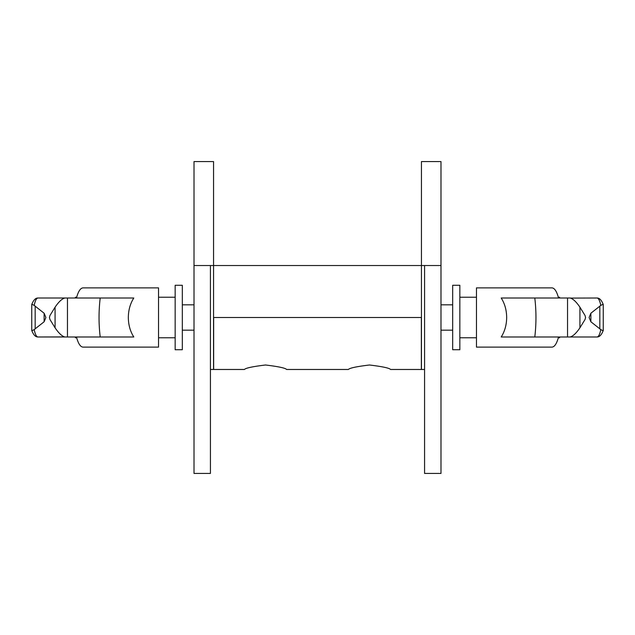 <?xml version="1.0" encoding="UTF-8"?>
<svg xmlns="http://www.w3.org/2000/svg" width="635" height="635" viewBox="0 0 635 635"><rect width="100%" height="100%" fill="white"/><g stroke="black" fill="none" stroke-linecap="round" stroke-linejoin="round"><path stroke-width="0.95" d="M452.684 317.5L452.684 349.718L459.843 349.718L459.843 285.282L452.684 285.282L452.684 317.5M569.77 336.987L570.389 336.907C573.222 336.05 576.397 333.018 579.93 327.795L585.041 319.5L585.557 317.5L585.041 315.5L579.93 307.205C576.397 301.982 573.222 298.95 570.389 298.093L597.051 298.013C598.575 298.188 599.829 300.657 600.797 305.411L590.883 313.222L589.097 317.5L590.883 321.778L600.797 329.589C599.829 334.343 598.575 336.812 597.051 336.987L567.539 336.987L567.539 298.013L569.77 298.013M602.694 330.549L603.036 330.232L602.694 330.549L600.797 329.589M602.694 304.451L603.036 304.768L602.694 304.451L600.797 305.411M558.538 298.013C556.776 291.441 554.593 288.06 551.982 287.885L476.464 287.885L476.464 347.115L551.982 347.115C554.593 346.94 556.776 343.559 558.538 336.987M506.666 317.5C506.595 324.874 504.777 331.367 501.206 336.987L534.797 336.987C536.345 323.993 536.345 311.007 534.797 298.013L501.206 298.013C504.777 303.633 506.595 310.126 506.666 317.5M558.332 337.764L559.594 337.764L559.594 336.987M570.349 336.987L534.797 336.987M559.594 298.013L559.594 297.236L558.332 297.236M570.349 298.013L534.797 298.013M182.316 317.5L182.316 285.282L175.157 285.282L175.157 349.718L182.316 349.718L182.316 317.5M65.23 298.013L64.611 298.093C61.778 298.95 58.603 301.982 55.07 307.205L49.959 315.5L49.443 317.5L49.959 319.5L55.07 327.795C58.603 333.018 61.778 336.05 64.611 336.907L37.949 336.987C36.425 336.812 35.171 334.343 34.203 329.589L44.117 321.778L45.903 317.5L44.117 313.222L34.203 305.411C35.171 300.657 36.425 298.188 37.949 298.013L67.461 298.013L67.461 336.987L65.23 336.987M32.306 304.451L31.964 304.768L32.306 304.451L34.203 305.411M32.306 330.549L31.964 330.232L32.306 330.549L34.203 329.589M76.462 336.987C78.224 343.559 80.407 346.94 83.018 347.115L158.536 347.115L158.536 287.885L83.018 287.885C80.407 288.06 78.224 291.441 76.462 298.013M128.333 317.5C128.405 310.126 130.223 303.633 133.794 298.013L100.203 298.013C98.655 311.007 98.655 323.993 100.203 336.987L133.794 336.987C130.223 331.367 128.405 324.874 128.333 317.5M64.492 336.987L37.973 336.987A3.119 2.992 90 0 1 37.727 336.971M76.668 297.236L75.406 297.236L75.406 298.013M64.651 298.013L100.203 298.013M75.406 336.987L75.406 337.764L76.668 337.764M64.651 336.987L100.203 336.987M421.346 317.5L421.346 369.475L424.569 369.475M213.55 317.5L421.45 317.5L421.45 369.475L390.573 369.475C389.326 368.038 382.294 366.546 369.475 364.998C356.656 366.546 349.623 368.038 348.369 369.475L286.631 369.475C285.377 368.038 278.344 366.546 265.525 364.998C252.706 366.546 245.674 368.038 244.427 369.475L213.55 369.475L213.55 265.525L421.45 265.525L421.45 161.584L440.992 161.584L440.992 265.525L424.569 265.525L424.569 473.416L440.992 473.416L440.992 265.525M421.45 317.5L421.45 265.525L424.569 265.525M210.431 369.475L213.654 369.475L213.654 317.5M194.008 265.525L194.008 473.416L210.431 473.416L210.431 265.525L194.008 265.525L194.008 161.584L213.55 161.584L213.55 265.525L210.431 265.525M579.93 327.795L579.93 307.205M590.883 321.778L590.883 313.222M599.829 328.97L599.829 306.03M55.07 307.205L55.07 327.795M44.117 313.222L44.117 321.778M35.171 306.03L35.171 328.97M440.992 304.84L452.684 304.84M452.684 330.16L440.992 330.16M459.843 337.764L476.464 337.764M603.25 330.486L603.25 304.514M603.242 330.51C601.528 334.883 599.472 337.042 597.051 336.979M603.242 304.49C601.528 300.117 599.472 297.958 597.051 298.021M459.843 297.236L476.464 297.236M194.008 330.16L182.316 330.16M182.316 304.84L194.008 304.84M175.157 297.236L158.536 297.236M31.75 304.514L31.75 330.486M31.758 304.49C33.472 300.117 35.528 297.958 37.949 298.021M31.758 330.51C33.472 334.883 35.528 337.042 37.949 336.979M175.157 337.764L158.536 337.764"/></g></svg>
